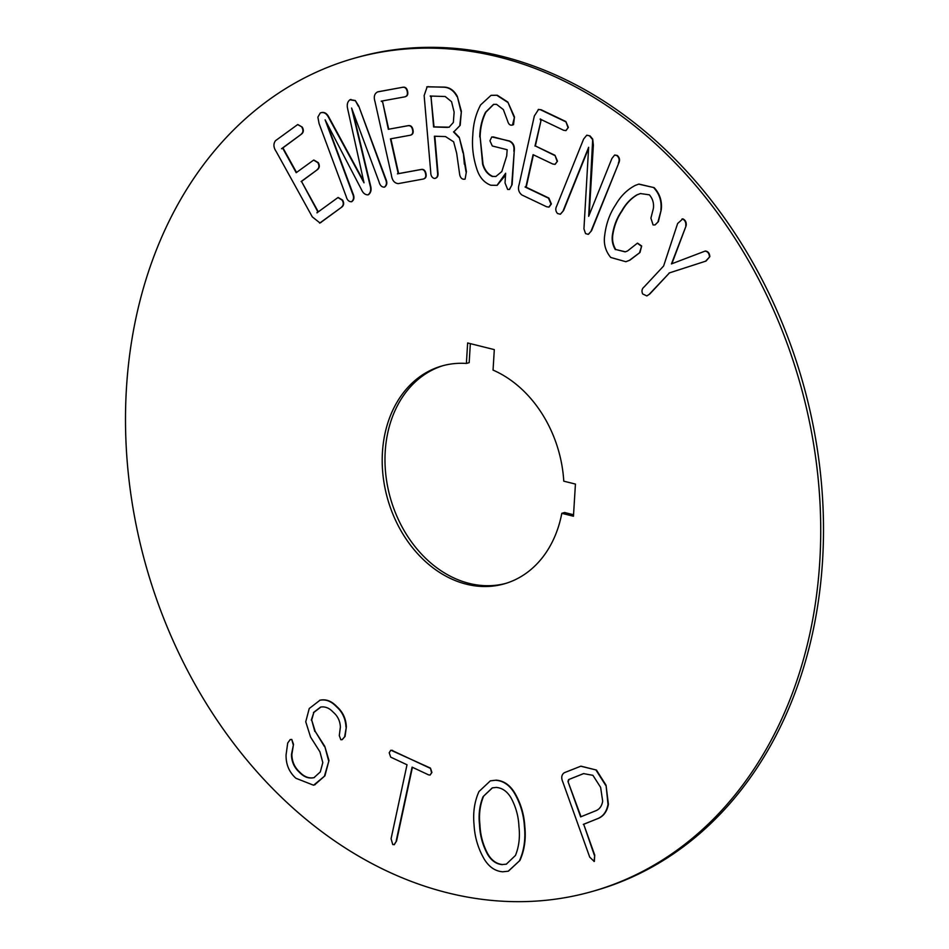<?xml version="1.0" encoding="UTF-8"?>
<svg xmlns="http://www.w3.org/2000/svg" width="949" height="949" viewBox="0 0 949 949"><rect width="100%" height="100%" fill="white"/><g stroke="black" fill="none" stroke-linecap="round" stroke-linejoin="round"><path stroke-width="1.42" d="M573.552 514.761L564.596 512.519L561.808 513.326A113.311 88.803 73.9 0 1 504.477 583.789A113.311 88.803 73.9 0 1 382.435 452.305A113.311 88.803 73.9 0 1 441.736 366.017A113.311 88.803 73.9 0 1 466.386 363.455L469.174 362.648L470.336 343.645M505.864 583.374A113.311 88.803 73.9 0 1 385.223 451.499A113.311 88.803 73.9 0 1 443.136 365.626M126.431 388.509A433.266 339.54 73.9 0 1 353.17 58.565A433.266 339.54 73.9 0 1 819.794 561.298A433.266 339.54 73.9 0 1 593.042 891.23A433.266 339.54 73.9 0 1 126.431 388.509M593.042 891.23L595.83 890.435A433.266 339.54 -106.1 0 0 822.569 560.491A433.266 339.54 -106.1 0 0 355.958 57.77L353.17 58.565M561.808 513.326L573.457 516.232L575.426 484.073L563.777 481.179A113.311 88.803 73.9 0 0 493.053 370.098L494.31 349.612L467.643 342.969L466.386 363.455M290.347 739.579L291.782 739.449L293.514 744.301L291.853 754.455C292.019 761.679 294.676 767.587 299.825 772.189L299.421 772.308C303.929 777.053 308.781 778.832 313.977 777.67L320.299 771.94L322.814 762.605L319.932 751.833L310.56 737.041L305.744 721.762L309.232 708.535L320.027 700.196C325.993 698.927 331.533 701.014 336.681 706.459C342.731 711.714 345.958 718.523 346.361 726.898L345.08 736.365L342.245 739.639M320.976 706.969L313.846 712.426L311.687 720.006L315.21 731.359L324.783 746.353L328.983 760.505L324.902 775.843L313.692 785.12M299.825 772.189C304.332 776.934 309.184 778.726 314.38 777.551M390.964 750.244L430.455 768.097L431.914 772.45L430.158 774.989M412.424 767.302L396.563 840.992L394.25 844.646M490.538 780.813L496.173 780.161C503.753 780.73 509.957 785.013 514.797 793.008C520.835 803.423 524.18 814.693 524.844 826.816C526.066 839.13 524.441 850.328 519.945 860.423L508.427 871.158M580.966 766.163L596.447 770.054L606.043 785.214L608.404 804.254C606.98 812 603.078 816.923 596.719 819.023L583.706 824.278L594.738 855.132L594.062 861.502M681.904 219.065L682.817 218.851C685.439 220.061 686.554 222.327 686.163 225.66L671.441 263.917L705.344 251.011C708.084 251.331 709.579 253.217 709.852 256.645L705.985 261.082L669.484 272.885L649.816 293.988L647.004 295.851M686.163 225.66L671.856 263.751M638.926 184.082L654.146 187.653C659.828 193.762 662.2 201.069 661.287 209.587L658.392 221.627L655.154 224.866M640.611 193.501L637.384 194.711C631.097 198.424 625.984 203.845 622.058 210.951C617.431 217.594 614.394 225.304 612.935 234.071C611.975 239.634 612.9 244.783 615.735 249.504L625.344 251.805M637.562 243.158L641.666 245.993L639.982 252.481L629.899 260.168L626.032 261.651M588.582 148.317L563.576 210.548L560.479 214.154M586.909 135.209L590.029 135.909L592.71 139.1L593.362 145.078L589.139 215.174M614.81 155.007L617.324 155.482C619.638 157.605 620.124 160.12 618.772 163.014L591.583 230.666L588.475 234.261M538.391 109.455L541.108 109.728L565.865 121.543L568.356 127.403L566.043 130.523M540.527 118.957L541.072 120.226L535.378 145.956L554.987 155.292L557.478 161.176L555.177 164.296M533.409 154.806L526.434 186.218L525.07 187.012L548.498 198.175L550.989 204.035L548.89 207.107L546.6 206.752L521.831 194.948C518.617 192.303 517.727 188.792 519.162 184.403L534.334 115.98L538.593 109.396M525.734 187.024L548.89 198.056L551.381 203.928L549.091 207.048M491.179 95.327L497.276 95.232L507.834 102.053L514.488 116.976L513.516 124.651L512.306 125.102M493.717 104.331L485.852 112.231C482.27 119.562 480.36 127.747 480.123 136.822L483.005 164.047C484.761 170.168 488.023 174.284 492.792 176.407L496.03 176.443M491.926 136.964L509.494 140.986C513.302 142.741 514.892 146.099 514.239 151.069L512.14 184.521L509.542 189.444M505.52 175.162L497.229 185.28M426.967 86.845L443.99 87.094C449.565 87.237 454.002 90.321 457.299 96.335L461.392 111.353L460.182 125.351L453.907 131.769L459.245 137.32L463.361 152.742L466.398 171.71L465.105 179.112C462.353 179.693 460.562 178.246 459.707 174.735L456.671 153.228L453.646 141.828L445.484 136.573L434.405 136.229L437.536 172.588C438.035 176.123 436.967 178.092 434.345 178.471C431.949 177.688 430.751 175.66 430.751 172.386L424.144 95.541L427.169 86.786M460.182 125.351L453.954 131.757M434.82 136.241L437.94 172.469C438.438 176.016 437.37 177.973 434.737 178.365M434.345 178.471L435.615 178.293M377.488 91.934L403.017 87.213C405.365 86.881 406.872 88.198 407.548 91.163C408.284 94.248 407.489 96.11 405.152 96.739M407.548 91.163L407.145 91.282C407.892 94.366 407.085 96.229 404.748 96.857L405.425 96.679M381.605 101.045L382.566 101.614L388.722 129.218L408.378 125.612C410.727 125.292 412.246 126.608 412.91 129.574C413.657 132.658 412.851 134.521 410.514 135.149M412.91 129.574L412.518 129.681C413.254 132.777 412.459 134.639 410.11 135.268L410.798 135.09M390.869 138.791L398.402 172.528L397.595 173.797M398.402 172.528L397.833 173.726M397.856 173.726L421.38 169.432C423.728 169.1 425.235 170.417 425.911 173.382C426.647 176.467 425.852 178.329 423.503 178.958M425.911 173.382L425.508 173.501C426.255 176.585 425.449 178.448 423.112 179.076L423.788 178.898M321.403 112.575L320.276 112.955C323.597 111.78 326.314 113.204 328.449 117.213L364.013 182.813L347.607 108.589C346.729 104.615 347.5 101.685 349.92 99.787L350.94 99.443M320.667 112.836C323.989 111.674 326.717 113.085 328.852 117.095L363.704 181.389M350.311 99.669L355.27 100.511L358.722 106.027L385.816 178.91C387.441 182.552 387.062 185.257 384.665 187.024L384.131 187.19M352.791 111.247L370.513 185.506C371.711 189.693 371 192.766 368.378 194.735L367.856 194.889M326.646 122.765L352.945 193.513C354.582 197.155 354.191 199.859 351.794 201.627L351.26 201.793M297.844 124.544L302.268 127.119C303.882 130.049 303.633 132.386 301.521 134.094L282.387 148.269M301.521 134.094L281.521 148.732L283.205 148.329L281.924 148.625L283.205 148.329L296.539 172.445M313.834 160.037L318.259 162.611C319.872 165.541 319.623 167.866 317.512 169.586L301.509 181.437L317.974 211.224L317.334 212.706M338.164 197.499L342.589 200.073C344.214 203.003 343.965 205.328 341.854 207.048L319.777 223.039M319.635 700.303C325.59 699.033 331.142 701.121 336.29 706.566L336.681 706.459M291.853 754.455L291.45 754.574C291.616 761.798 294.273 767.705 299.421 772.308M293.514 744.301L291.45 754.574M291.782 739.449L293.111 744.407M315.139 784.669L313.49 785.179L295.922 778.275C289.113 772.13 285.839 764.301 286.076 754.787L287.713 743.02L290.145 739.627L291.379 739.568M324.902 775.843L314.736 784.787M328.983 760.505L324.499 775.962M324.783 746.353L328.579 760.624M315.21 731.359L324.392 746.472M311.687 720.006L314.807 731.477M313.846 712.426L311.296 720.125M345.08 736.365L342.055 739.698L340.821 739.722L339.291 735.605L340.383 727.041C340.086 720.979 337.725 716.056 333.289 712.272C329.398 708.025 325.151 706.305 320.572 707.088L313.443 712.545M346.361 726.898L344.677 736.471M336.29 706.566C342.34 711.821 345.555 718.642 345.958 727.005M392.518 750.351L390.751 750.279L389.197 752.759L390.691 757.136L407.014 764.764L391.083 838.726L392.744 844.551L394.452 844.61M396.563 840.992L394.049 844.717M431.914 772.45L429.98 775.06L428.628 774.882L412.091 767.136L396.16 841.099M430.455 768.097L431.522 772.557M392.127 750.469L430.063 768.216M519.945 860.423L508.225 871.206L502.768 871.799C495.176 871.229 488.972 866.947 484.132 858.952C478.059 848.382 474.69 836.971 474.049 824.693C472.863 812.534 474.512 801.478 478.984 791.525L490.336 780.861L496.173 780.161M524.844 826.816L524.441 826.935C525.675 839.236 524.038 850.446 519.554 860.529M514.797 793.008L514.394 793.115C520.432 803.53 523.777 814.8 524.441 826.935M495.769 780.28C503.361 780.849 509.566 785.12 514.394 793.115M596.447 770.054L580.764 766.211L564.299 772.723C561.488 774.704 561.013 777.824 562.864 782.083L589.709 857.113L594.193 861.467M594.371 861.419L594.738 855.132M583.706 824.278L594.347 855.251M596.719 819.023L583.303 824.384M608.404 804.254L608.012 804.372C606.577 812.119 602.686 817.042 596.316 819.141M606.043 785.214L608.012 804.372M596.055 770.173L605.652 785.321M682.817 218.851L677.633 223.513L663.6 266.028L644.157 286.906C641.939 288.686 641.429 291.035 642.651 293.929L646.803 295.922L649.816 293.988M669.484 272.885L649.424 294.095M705.985 261.082L669.081 273.004M709.852 256.645L705.582 261.2M704.953 251.129C707.681 251.449 709.188 253.324 709.461 256.752M682.094 218.994L682.426 218.958C685.036 220.168 686.151 222.446 685.771 225.779M629.899 260.168L625.83 261.71L610.741 257.464C605.426 251.034 603.422 243.608 604.727 235.162C606.15 223.667 609.78 213.572 615.604 204.889C620.646 196.063 627.253 189.551 635.403 185.34L638.724 184.142L654.146 187.653M639.982 252.481L629.495 260.287M641.666 245.993L639.59 252.588M615.735 249.504L625.142 251.865L627.455 251.022L637.36 243.205L641.263 246.111M612.935 234.071L612.544 234.189C611.571 239.753 612.508 244.889 615.332 249.623M622.058 210.951L621.654 211.069C617.04 217.712 613.991 225.423 612.544 234.189M637.384 194.711L636.993 194.83C630.694 198.543 625.593 203.952 621.654 211.069M658.392 221.627L654.964 224.937L653.078 224.949L650.907 218.151L653.398 208.353C654.027 203.169 652.687 198.649 649.365 194.818L640.409 193.56L636.993 194.83M661.287 209.587L658.001 221.734M653.754 187.76C659.425 193.869 661.809 201.188 660.884 209.705M590.029 135.909L586.707 135.256L583.599 139.1L556.719 206.016C555.26 208.756 555.545 211.259 557.561 213.525L560.278 214.225L563.576 210.548M591.583 230.666L588.285 234.332L585.569 233.632L583.943 228.875L588.641 147.285L563.184 210.666M618.772 163.014L591.18 230.773M617.324 155.482L616.921 155.6C619.246 157.724 619.721 160.227 618.368 163.133M592.71 139.1L588.677 216.313L611.903 158.495L614.608 155.055L616.921 155.6M589.637 136.015L592.318 139.218M541.108 109.728L538.19 109.515M557.478 161.176L554.975 164.367L552.686 163.987L533.077 154.651L526.043 186.336L525.07 187.012M554.987 155.292L557.075 161.283M535.378 145.956L554.584 155.411M541.072 120.226L534.975 146.063M568.356 127.403L565.853 130.594L563.552 130.238L540.123 119.076L540.681 120.345M565.865 121.543L567.965 127.522M540.705 109.847L565.474 121.65M512.14 184.521L509.34 189.503L507.668 189.468L505.034 182.943L505.639 173.252L497.027 185.34L490.847 185.245C484.002 182.635 479.269 177.06 476.659 168.495C473.112 157.463 471.819 146.36 472.804 135.197C473.231 123.892 475.852 113.785 480.645 104.876L490.989 95.386L497.276 95.232M514.239 151.069L511.736 184.628M509.494 140.986L509.103 141.104C512.911 142.848 514.488 146.217 513.836 151.188M493.266 136.905L509.103 141.104M492.792 176.407L495.829 176.502L501.819 171.555L506.719 155.921L507.157 149.717L492.306 145.992L489.945 140.808L491.724 137L492.875 137.024M483.005 164.047L482.614 164.165C484.37 170.274 487.632 174.402 492.389 176.526M480.123 136.822L482.614 164.165M485.852 112.231L485.449 112.35C481.867 119.669 479.957 127.866 479.731 136.941M513.516 124.651L513.112 124.758C510.586 125.897 508.783 124.734 507.727 121.306L503.361 109.586L496.517 104.331L493.516 104.378L485.449 112.35M514.488 116.976L512.496 125.054M507.834 102.053L514.085 117.083M496.885 95.351L507.43 102.172M428.414 86.632L426.765 86.905M466.398 171.71L465.105 179.112M464.737 164.094L466.006 171.828M463.361 152.742L464.346 164.213M459.245 137.32L462.97 152.86M453.503 131.887L458.853 137.439M461.392 111.353L459.791 125.458M457.299 96.335L461 111.472M443.99 87.094L443.598 87.213C449.174 87.355 453.61 90.428 456.908 96.442M428.011 86.75L443.598 87.213M423.112 179.076L398.212 183.62C394.404 183.181 392.139 180.369 391.427 175.185L375.009 101.673C373.515 96.762 374.416 93.488 377.726 91.863L377.666 91.875M403.017 87.213L378.129 91.756M421.38 169.432L420.976 169.539C423.325 169.219 424.844 170.535 425.508 173.501M397.441 173.845L420.976 169.539M410.11 135.268L390.454 138.862L397.999 172.635M408.378 125.612L407.987 125.731C410.336 125.41 411.842 126.727 412.518 129.681M388.722 129.218L407.987 125.731M382.566 101.614L388.331 129.325M404.748 96.857L381.201 101.163L382.162 101.733M402.625 87.32C404.974 87 406.48 88.316 407.145 91.282M320.276 112.955L317.868 117.142L319.078 123.572L346.171 196.467C347.097 199.99 348.841 201.757 351.403 201.746L351.794 201.627M352.945 193.513L352.553 193.632C354.179 197.273 353.799 199.966 351.403 201.746M368.378 194.735L367.987 194.853C365.151 194.877 362.969 193.098 361.415 189.48L325.116 119.811L352.553 193.632M370.513 185.506L370.11 185.624C371.32 189.812 370.608 192.884 367.987 194.853L368.034 194.842M384.665 187.024L384.262 187.143C381.712 187.155 379.968 185.387 379.042 181.864L351.604 108.044L370.11 185.624M384.262 187.143L384.309 187.143C386.67 185.375 387.05 182.671 385.413 179.029L385.816 178.91M358.722 106.027L385.413 179.029M355.27 100.511L358.319 106.134M349.92 99.787L354.867 100.63M302.268 127.119L297.642 124.592L275.483 140.701C273.182 143.88 273.442 147.534 276.266 151.662L312.304 216.882L319.979 222.979M321.118 222.41L319.588 223.098M341.854 207.048L320.715 222.529M342.589 200.073L342.186 200.18C343.811 203.122 343.562 205.447 341.45 207.167M317.974 211.224L316.942 212.825L337.963 197.546L342.186 200.18M301.509 181.437L317.571 211.342M317.512 169.586L301.106 181.556M318.259 162.611L317.868 162.718C319.481 165.66 319.22 167.985 317.108 169.693M281.521 148.732L282.814 148.447L296.207 172.694L313.633 160.084L317.868 162.718M301.865 127.237C303.49 130.167 303.241 132.492 301.13 134.212M502.223 864.646C496.208 864.088 491.297 860.613 487.513 854.207C482.614 845.108 479.957 835.345 479.542 824.93C478.379 814.633 479.565 805.191 483.1 796.626L492.27 787.872L496.327 787.421C502.341 787.978 507.241 791.454 511.037 797.86C515.888 806.816 518.534 816.425 518.949 826.686C520.147 837.137 518.973 846.722 515.449 855.452L506.303 864.183L502.614 864.527C496.6 863.981 491.701 860.494 487.905 854.088C483.005 844.99 480.348 835.239 479.945 824.823L479.542 824.93M595.687 810.802L580.622 816.875L567.965 781.478L568.581 779.592L583.623 773.613L592.923 775.333L600.622 787.362L602.674 801.158C601.88 806.081 599.554 809.295 595.687 810.802M447.442 127.403L433.61 126.976L431.036 97.047L430.182 96.039L445.176 96.501L451.558 101.685L454.132 112.124L453.349 122.457L449.102 127.202L434.013 126.858L431.036 97.047M506.493 864.124L502.614 864.527M483.1 796.626L492.472 787.812M479.945 824.823C478.782 814.515 479.969 805.084 483.492 796.508M581.013 816.721L567.965 781.478M582.057 774.159L583.813 773.565M568.581 779.592L582.461 774.04M568.356 781.371L568.985 779.473M449.304 127.142L447.845 127.285M431.439 96.94L430.585 95.92"/></g></svg>
